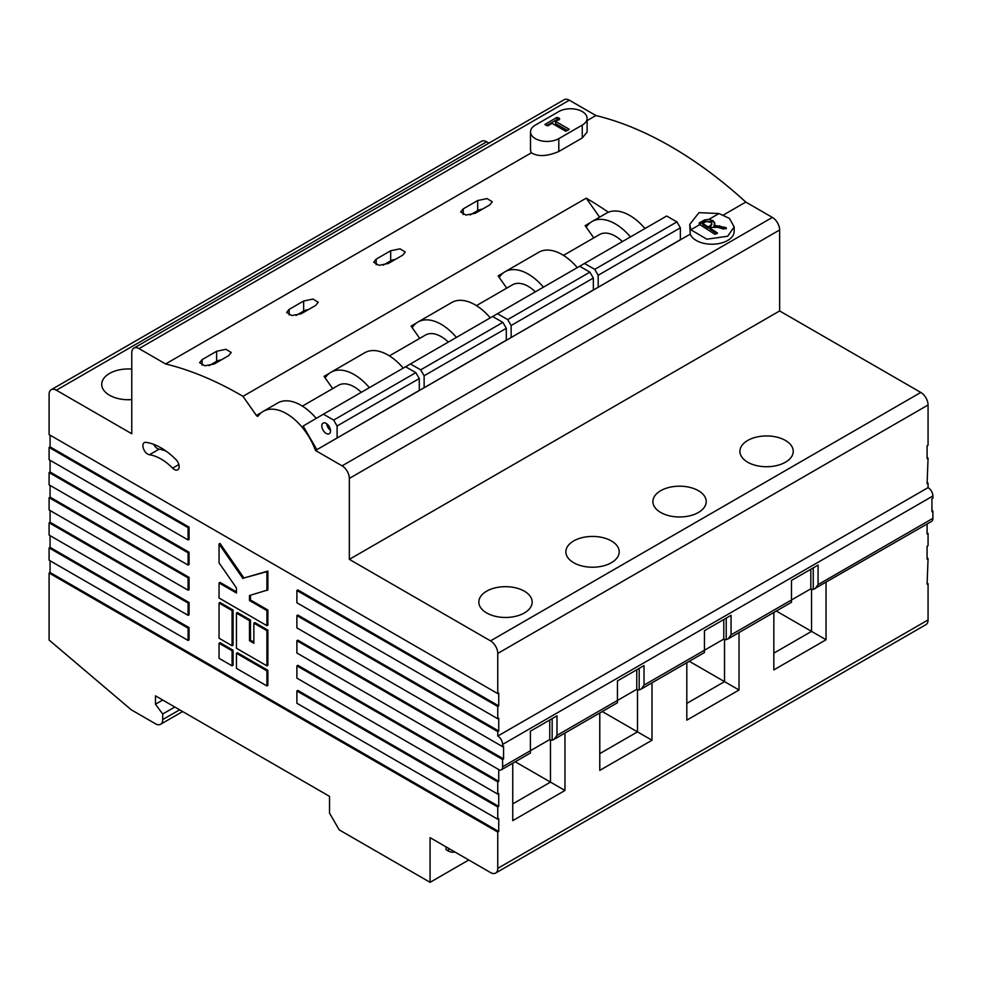 <?xml version="1.0" encoding="UTF-8"?>
<svg xmlns="http://www.w3.org/2000/svg" width="982" height="982" viewBox="0 0 982 982"><rect width="100%" height="100%" fill="white"/><g stroke="black" fill="none" stroke-linecap="round" stroke-linejoin="round"><path stroke-width="1.47" d="M468.758 859.987L430.079 882.327L339.183 829.851L329.522 813.096L329.522 796.353L155.463 695.857L155.463 704.241L162.717 714L174.808 707.028M455.059 852.081A6.837 3.953 180 0 1 448.455 851.063L446.037 849.663L446.037 846.877M50.07 560.759L50.07 572.481L49.1 573.046L497.764 832.073L497.764 868.37A10.262 5.917 -120 0 1 495.64 873.059A10.262 5.917 -120 0 1 490.521 872.556L430.079 837.658L430.079 882.327M708.844 219.391L718.959 213.548L729.417 218.372L734.168 226.891L727.662 236.257L706.831 239.191L690.862 229.776L699.81 224.608A387.694 223.835 -120 0 0 699.344 224.178L699.27 222.889L704.757 219.87L708.844 219.391L713.006 220.643L714.847 223.282L714.037 225.136L726.25 227.738L723.685 229.076L718.1 227.382L711.557 227.345L710.109 228.18L717.511 233.041M726.226 228.192L725.465 228.708M717.363 233.274L714.908 234.293L699.81 224.608M489.797 204.894L475.288 213.266L465.922 215.07L460.693 211.965L463.197 208.896L477.706 200.524L487.06 198.585L492.289 201.74L489.797 204.894M402.767 255.136L388.258 263.507L378.905 265.312L373.676 262.206L376.18 259.15L390.676 250.766L400.03 248.827L405.271 251.981L402.767 255.136M315.738 305.377L301.228 313.749L291.875 315.553L286.646 312.46L289.15 309.391L303.647 301.02L313 299.068L318.242 302.235L315.738 305.377M228.708 355.619L214.211 363.991L204.845 365.795L199.616 362.702L202.12 359.633L216.629 351.261L225.97 349.31L231.212 352.477L228.708 355.619M530.403 753.022L501.188 769.888A6.837 3.953 -120 0 1 499.875 770.207L296.883 653.018L296.883 640.73L297.853 640.178L503.57 758.939L503.57 746.099L502.6 746.664L296.883 627.891L296.883 615.604L297.853 615.051L498.733 731.025L498.733 718.186L497.764 718.75L296.883 602.764L296.883 590.489L297.853 589.924L498.733 705.911L498.733 693.071L497.764 693.623L497.764 653.435A10.262 5.917 -120 0 0 490.521 640.865L349.347 559.359L349.347 478.406A10.262 5.917 -120 0 0 342.092 465.849L315.492 450.493A46.498 26.845 -120 0 0 263.237 411.348A46.498 26.845 -120 0 0 258.131 416.024A1.706 0.982 60 0 1 257.947 416.196A1.706 0.982 60 0 1 256.376 415.435L242.971 396.347A380.488 219.673 -120 0 0 165.614 363.966L531.372 152.799C537.94 156.85 547.084 156.433 558.807 151.51L582.252 137.971L587.113 132.116L587.113 118.331A16.584 9.575 0 0 0 576.876 109.481A16.584 9.575 0 0 0 558.807 111.555L535.362 125.095A16.584 9.575 0 0 0 530.501 131.87A16.584 9.575 0 0 0 540.738 140.708A16.584 9.575 0 0 0 558.807 138.634L582.252 125.095A16.584 9.575 0 0 0 587.113 118.331M242.971 396.347L586.242 198.155A380.488 219.673 60 0 1 608.398 212.235A46.498 26.845 60 0 1 644.965 228.548M315.492 450.493L690.248 234.133A22.218 12.827 0 0 0 714.356 244.137A22.218 12.827 0 0 0 734.168 231.371L734.168 226.891M690.862 229.776L689.732 224.412L690.248 234.133M723.452 214.96L745.792 202.071A380.488 219.673 -120 0 0 595.914 115.532L569.327 100.189L139.027 348.61A10.262 5.917 -120 0 0 133.896 348.107A10.262 5.917 -120 0 0 131.772 352.796L131.772 433.749L56.355 390.21A10.262 5.917 -120 0 0 51.224 389.694A10.262 5.917 -120 0 0 49.1 394.396L49.1 434.584L497.764 693.623M587.113 120.614L595.914 115.532M530.501 131.87L530.501 149.73A16.584 9.575 0 0 0 531.372 152.799M165.614 363.966L139.027 348.61M342.092 465.849L772.38 217.415L745.792 202.071M490.521 640.865L920.809 392.444A10.262 5.917 60 0 1 928.064 405.001L928.064 445.202L927.094 445.754L927.094 458.594L928.064 458.042L927.094 483.721L928.064 483.156L927.094 482.604M928.064 483.156L928.064 487.624A6.837 3.953 60 0 1 932.9 495.996L932.9 498.23L931.93 498.795L931.93 511.634L932.9 511.07L931.93 510.517M927.094 523.995L927.094 533.962L928.064 533.398L928.064 545.685L927.094 546.25L927.094 559.089L928.064 558.525L927.094 584.204L928.064 583.652L927.094 583.087M233.065 650.219L220.005 642.682L219.047 643.247L219.047 658.321L232.096 665.857L233.065 665.293L233.065 650.219L232.096 650.784L219.047 643.247M253.859 642.13L250.471 640.178L250.471 620.072L237.411 612.535L236.453 613.099L236.453 648.267L266.908 665.857L267.877 665.293L267.877 630.125L254.817 622.588L253.859 623.14L253.859 643.247L249.502 640.73L250.471 640.178M50.07 435.149L50.07 446.871L189.072 527.125L189.072 539.4L188.102 539.965L49.1 459.711L49.1 447.424L188.102 527.678L188.102 539.965M50.07 460.276L50.07 471.998L189.072 552.24L189.072 564.527L188.102 565.08L49.1 484.838L49.1 472.551L188.102 552.805L188.102 565.08M50.07 485.39L50.07 497.113L189.072 577.367L189.072 589.654L188.102 590.207L49.1 509.953L49.1 497.678L188.102 577.919L188.102 590.207M50.07 510.517L50.07 522.24L189.072 602.494L189.072 614.769L188.102 615.333L49.1 535.08L49.1 522.792L188.102 603.046L188.102 615.333M50.07 535.632L50.07 547.367L189.072 627.608L189.072 639.896L188.102 640.448L49.1 560.206L49.1 547.919L188.102 628.173L188.102 640.448M50.07 572.481L498.733 831.521L498.733 818.681L497.764 819.234L296.883 703.259L296.883 690.972L497.764 806.958L497.764 819.234M296.883 690.972L297.853 690.42L498.733 806.394L498.733 793.554L497.764 794.119L296.883 678.132L296.883 665.857L497.764 781.832L497.764 794.119M296.883 665.857L297.853 665.293L498.733 781.279L498.733 769.557M233.065 610.031L220.005 602.494L219.047 603.046L219.047 638.214L232.096 645.751L232.096 610.583L233.065 610.031L233.065 645.199L232.096 645.751M219.047 582.952L219.047 598.026L266.908 625.657L266.908 610.583L249.502 600.53L249.502 595.509L267.877 589.924L267.877 571.082L243.941 577.993L220.005 543.451L219.047 544.016L219.047 562.846L236.453 587.972L236.453 592.993L219.047 582.952L220.005 582.387L236.453 591.876M266.908 625.657L267.877 625.104L267.877 610.031L250.471 599.977L250.471 595.227M267.877 670.325L237.411 652.735L236.453 653.288L236.453 668.361L266.908 685.952L267.877 685.387L267.877 670.325L266.908 670.878L236.453 653.288M296.883 640.73L502.6 759.503L502.6 766.758L530.403 750.714L530.403 731.173L556.99 715.817L556.99 735.358L554.167 739.299L552.154 740.195L552.154 718.603M501.188 769.888A6.837 3.953 -120 0 0 502.6 766.758M49.1 573.046L49.1 640.031L131.293 709.814L155.463 723.771A10.262 5.917 -120 0 0 160.594 724.286A10.262 5.917 -120 0 0 162.717 719.585L162.717 714M176.024 459.65A60.258 34.787 -120 0 0 146.023 442.342A6.837 3.953 -120 0 0 144.317 442.624A6.837 3.953 -120 0 0 143.667 449.228A6.837 3.953 -120 0 0 149.436 454.752A46.584 26.895 60 0 1 172.623 468.144A6.837 3.953 -120 0 0 177.742 469.813A6.837 3.953 -120 0 0 176.024 459.65M296.883 590.489L497.764 706.463L497.764 718.75M928.064 558.525L927.094 557.972M928.064 533.398L927.094 532.845M932.9 511.07L932.9 518.336A6.837 3.953 60 0 1 931.488 521.467L813.243 589.458L813.243 567.878M928.064 458.042L927.094 457.477M51.224 389.694L481.524 141.273A10.262 5.917 60 0 1 486.655 141.776L488.962 143.114M133.896 348.107L564.196 99.673A10.262 5.917 60 0 1 569.327 100.189M772.38 217.415A10.262 5.917 60 0 1 779.634 229.984L349.347 478.406M920.809 392.444L779.634 310.938L779.634 229.984M791.48 602.015L791.48 580.436L818.08 565.08L818.08 584.621L815.244 588.574M704.45 652.269L704.45 630.677L731.05 615.333L731.05 634.863L728.214 638.816L726.214 639.699L726.214 618.12M723.795 619.519L723.795 639.061A6.837 3.953 -120 0 0 726.214 639.699M617.433 702.511L617.433 680.931L644.02 665.575L644.02 685.117L641.185 689.057L639.184 689.953L639.184 668.361M636.766 669.761L636.766 689.303A6.837 3.953 -120 0 0 639.184 689.953M549.748 720.002L549.748 739.544A6.837 3.953 -120 0 0 552.154 740.195M530.403 752.752L530.403 750.714L549.748 739.544M490.902 349.187L504.539 341.355M490.914 349.211L593.361 289.923L593.324 278.053L511.131 325.508L507.706 319.592L497.457 313.712L492.645 316.523M497.457 313.712L579.638 266.257L589.9 272.149L593.324 278.053M556.757 311.208L593.361 289.923M511.131 325.508L511.168 337.378M507.706 319.592L589.9 272.149M382.698 411.703L419.302 390.406L419.277 378.549L415.84 372.632L333.659 420.087L323.397 414.195L303.143 426.041L316.867 449.695L419.302 390.406M323.397 414.195L405.591 366.752L415.84 372.632M316.867 449.695L330.48 441.839M337.121 437.862L337.084 426.004L419.277 378.549M337.084 426.004L333.659 420.087M577.932 298.945L591.569 291.114M577.944 298.97L680.391 239.682L680.354 227.812L598.161 275.267L594.736 269.35L584.474 263.471L579.675 266.282M584.474 263.471L666.668 216.015L676.929 221.895L680.354 227.812M643.775 260.966L680.391 239.682M598.161 275.267L598.198 287.125M594.736 269.35L676.929 221.895M469.727 361.45L506.331 340.165L506.307 328.307L502.87 322.391L420.677 369.846L410.427 363.954L405.615 366.765M403.872 399.428L417.51 391.597M410.427 363.954L492.62 316.499L502.87 322.391M403.884 399.453L506.331 340.165M424.138 387.62L424.114 375.75L506.307 328.307M424.114 375.75L420.677 369.846M326.171 433.443A6.15 3.547 -120 0 0 329.24 433.749A6.15 3.547 -120 0 0 329.24 426.642A6.15 3.547 -120 0 0 323.09 423.095A6.15 3.547 -120 0 0 322.145 428.017A6.15 3.547 -120 0 0 326.171 433.443M369.379 387.657A46.498 26.845 -120 0 0 330.934 372.276A46.498 26.845 -120 0 0 325.828 376.953A1.706 0.982 60 0 1 325.631 377.125A1.706 0.982 60 0 1 324.06 376.352L332.677 388.627M403.221 368.115A46.498 26.845 -120 0 0 364.776 352.734L330.934 372.276M316.229 418.393A46.498 26.845 -120 0 0 277.746 402.976L263.237 411.348M302.382 406.118L338.446 385.3A31.449 18.155 60 0 1 361.302 392.321M456.409 337.415A46.498 26.845 -120 0 0 417.951 322.022A46.498 26.845 -120 0 0 412.845 326.699A1.706 0.982 60 0 1 412.661 326.883A1.706 0.982 60 0 1 411.09 326.11L419.707 338.385M490.251 317.873A46.498 26.845 -120 0 0 451.794 302.493L417.951 322.022M389.412 355.877L425.476 335.058A31.449 18.155 60 0 1 448.32 342.08M543.427 287.161A46.498 26.845 -120 0 0 504.981 271.781A46.498 26.845 -120 0 0 499.875 276.458A1.706 0.982 60 0 1 499.691 276.629A1.706 0.982 60 0 1 498.12 275.868L506.737 288.143M577.281 267.632A46.498 26.845 -120 0 0 538.823 252.239L504.981 271.781M476.442 305.623L512.506 284.805A31.449 18.155 60 0 1 535.35 291.826M608.398 212.235A46.498 26.845 -120 0 0 606.508 213.168L592.011 221.539A46.498 26.845 -120 0 0 586.905 226.216A1.706 0.982 60 0 1 586.708 226.388A1.706 0.982 60 0 1 585.149 225.627L593.766 237.89M630.456 236.92A46.498 26.845 -120 0 0 592.011 221.539M599.585 217.157L586.242 198.155M131.772 369.072A26.661 15.393 0 0 0 101.723 384.343A26.661 15.393 0 0 0 109.53 395.23A26.661 15.393 0 0 0 131.772 399.613M50.07 446.871L49.1 447.424M50.07 547.367L49.1 547.919M50.07 522.24L49.1 522.792M50.07 497.113L49.1 497.678M50.07 471.998L49.1 472.551M155.463 704.241L162.717 700.043M486.655 612.952A26.661 15.393 0 0 0 515.71 616.291A26.661 15.393 0 0 0 532.17 602.064A26.661 15.393 0 0 0 505.509 586.671A26.661 15.393 0 0 0 478.835 602.064A26.661 15.393 0 0 0 486.655 612.952M573.672 562.711A26.661 15.393 0 0 0 602.739 566.049A26.661 15.393 0 0 0 619.2 551.823A26.661 15.393 0 0 0 592.527 536.43A26.661 15.393 0 0 0 565.865 551.823A26.661 15.393 0 0 0 573.672 562.711M660.702 512.469A26.661 15.393 0 0 0 689.757 515.808A26.661 15.393 0 0 0 706.218 501.581A26.661 15.393 0 0 0 679.556 486.188A26.661 15.393 0 0 0 652.895 501.581A26.661 15.393 0 0 0 660.702 512.469M747.732 462.227A26.661 15.393 0 0 0 776.787 465.554A26.661 15.393 0 0 0 793.247 451.339A26.661 15.393 0 0 0 766.586 435.947A26.661 15.393 0 0 0 739.912 451.339A26.661 15.393 0 0 0 747.732 462.227M349.347 559.359L779.634 310.938M502.6 746.664L502.6 744.43A6.837 3.953 -120 0 0 497.764 736.058L497.764 731.59L296.883 615.604M928.064 583.652L928.064 619.937A10.262 5.917 60 0 1 925.94 624.638L495.64 873.059M563.472 255.381L599.523 234.563A31.449 18.155 60 0 1 622.379 241.584M498.733 705.911L497.764 706.463M498.733 731.025L497.764 731.59M928.064 487.624L497.764 736.058M503.57 758.939L502.6 759.503M564.969 733.063L564.969 790.485L512.751 820.633L512.751 763.21M498.733 781.279L497.764 781.832M498.733 806.394L497.764 806.958M498.733 831.521L497.764 832.073M826.046 582.326L826.046 639.761L773.841 669.896L773.841 612.473M739.029 632.58L739.029 690.002L686.811 720.15L686.811 662.727M651.999 682.821L651.999 740.244L599.781 770.391L599.781 712.969M810.825 569.278L810.825 588.807A6.837 3.953 -120 0 0 813.243 589.458M126.408 399.699A26.661 15.393 180 0 1 130.373 399.699M776.32 611.037L811.549 631.377L811.549 589.163M773.841 653.153L811.549 631.377L826.046 639.761M810.825 588.807L731.05 634.863M689.29 661.291L724.52 681.631L724.52 639.417M686.811 703.394L724.52 681.631L739.029 690.002M723.795 639.061L644.02 685.117M602.273 711.533L637.49 731.872L637.49 689.659M599.781 753.636L637.49 731.872L651.999 740.244M636.766 689.303L556.99 735.358M515.243 761.774L550.472 782.114L550.472 739.9M512.751 803.89L550.472 782.114L564.969 790.485M221.232 359.94A8.543 4.935 0 0 0 216.629 361.315L209.08 365.672M308.262 309.698A8.543 4.935 0 0 0 303.647 311.073L296.11 315.431M395.292 259.457A8.543 4.935 0 0 0 390.676 260.831L383.14 265.177M482.309 209.203A8.543 4.935 0 0 0 477.706 210.578L470.157 214.935M189.072 627.608L188.102 628.173M189.072 602.494L188.102 603.046M189.072 577.367L188.102 577.919M189.072 552.24L188.102 552.805M189.072 527.125L188.102 527.678M232.096 610.583L219.047 603.046M249.502 640.73L249.502 620.636L250.471 620.072M249.502 620.636L236.453 613.099M266.908 665.857L266.908 630.677L267.877 630.125M266.908 630.677L253.859 623.14M266.908 590.489L266.908 571.647L267.877 571.082M266.908 571.647L243.941 577.993M242.971 578.558L219.047 544.016M266.908 610.583L267.877 610.031M249.502 600.53L250.471 599.977M232.096 665.857L232.096 650.784M266.908 685.952L266.908 670.878M153.658 444.33A6.837 3.953 -120 0 0 159.096 449.167A46.584 26.895 60 0 1 166.167 451.18M689.732 224.412L699 212.64L718.959 213.548M702.842 220.827L702.768 222.263L699.38 224.227L699.27 222.889L699.221 224.068M545.108 124.702L547.846 125.794L552.068 123.364L565.706 131.232L569.179 129.219L555.542 121.351L559.765 118.908L557.027 117.337L544.949 124.419M326.687 423.733A6.15 3.547 -120 0 0 330.492 430.325M558.918 120.062L557.027 119.559L546.557 125.61M557.027 119.559L557.027 117.337M558.918 119.399L558.918 117.828M567.792 130.655L555.542 123.585L555.542 121.351M724.998 227.284L724.949 228.376L726.201 228.818M714.037 225.136L713.988 226.216L724.949 228.376M713.006 220.643L714.749 223.847M710.109 228.18L710.047 229.272L716.885 233.655M702.658 223.405L708.366 227.063L711.999 223.982L710.722 222.214L706.267 221.527L702.658 223.405L702.596 224.485L708.317 228.155L710.342 226.977L711.999 223.982M708.366 227.063L708.317 228.155M704.757 219.87L704.695 221.281L712.957 221.723M702.768 222.263L704.695 221.281M324.06 376.352L329.424 373.258M411.09 326.11L416.442 323.017M498.12 275.868L503.471 272.775M585.149 225.627L590.501 222.533M256.376 415.435L261.728 412.342M486.655 141.776L56.355 390.21M162.717 719.585L179.645 709.814M928.064 405.001L497.764 653.435M818.08 584.621L932.9 518.336M932.9 495.996L502.6 744.43M497.764 868.37L928.064 619.937M202.12 365.218L202.12 359.633M216.629 361.315L216.629 351.261M289.15 314.977L289.15 309.391M303.647 311.073L303.647 301.02M376.18 264.735L376.18 259.15M390.676 260.831L390.676 250.766M463.197 214.493L463.197 208.896M477.706 210.578L477.706 200.524M178.847 464.547L172.623 468.144M159.096 449.167L149.436 454.752M558.807 138.634L558.807 151.51M582.252 125.095L582.252 137.971M719.732 225.762L719.671 226.854M710.403 225.897L710.342 226.977M448.455 851.063L448.455 848.264M791.48 602.285L728.214 638.816M704.45 652.539L641.185 689.057M617.433 702.781L554.167 739.299M182.64 711.557L160.594 724.286"/></g></svg>
